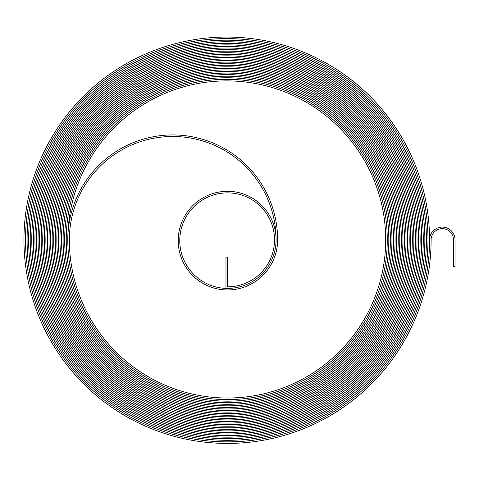 <?xml version="1.0" encoding="UTF-8"?>
<svg xmlns="http://www.w3.org/2000/svg" width="479" height="479" viewBox="0 0 479 479"><rect width="100%" height="100%" fill="white"/><g stroke="black" fill="none" stroke-linecap="round" stroke-linejoin="round"><path stroke-width="0.72" d="M442.297 228.663A11.191 11.191 0 0 1 453.487 239.853L453.487 266.695L455.05 266.695L455.05 239.853A12.753 12.753 0 0 0 442.297 227.1A12.753 12.753 0 0 0 429.543 239.853A202.797 202.797 0 0 0 226.747 37.057A202.797 202.797 0 0 0 23.95 239.853A203.581 203.581 0 0 0 227.531 443.428A203.581 203.581 0 0 0 431.106 239.853A11.191 11.191 0 0 1 442.297 228.663M226.747 38.619A201.228 201.228 0 0 0 25.519 239.853A202.012 202.012 0 0 0 227.531 441.866A202.012 202.012 0 0 0 429.543 239.853A202.018 202.018 0 0 1 227.531 441.866A202.018 202.018 0 0 1 25.513 239.853A201.234 201.234 0 0 1 226.747 38.613A201.234 201.234 0 0 1 427.981 239.853A201.228 201.228 0 0 0 226.747 38.619M226.747 40.188A199.665 199.665 0 0 0 27.081 239.853A200.45 200.45 0 0 0 227.531 440.297A200.45 200.45 0 0 0 427.975 239.853A200.45 200.45 0 0 1 227.531 440.303A200.45 200.45 0 0 1 27.075 239.853A199.671 199.671 0 0 1 226.747 40.182A199.671 199.671 0 0 1 426.412 239.853A199.665 199.665 0 0 0 226.747 40.188M226.747 41.751A198.096 198.096 0 0 0 28.65 239.853A198.881 198.881 0 0 0 227.531 438.734A198.881 198.881 0 0 0 426.412 239.853A198.887 198.887 0 0 1 227.531 438.734A198.887 198.887 0 0 1 28.644 239.853A198.102 198.102 0 0 1 226.747 41.751A198.102 198.102 0 0 1 424.849 239.853A198.096 198.096 0 0 0 226.747 41.751M226.747 43.32A196.534 196.534 0 0 0 30.213 239.853A197.312 197.312 0 0 0 227.531 437.165A197.312 197.312 0 0 0 424.843 239.853A197.318 197.318 0 0 1 227.531 437.171A197.318 197.318 0 0 1 30.207 239.853A196.534 196.534 0 0 1 226.747 43.314A196.534 196.534 0 0 1 423.28 239.853A196.534 196.534 0 0 0 226.747 43.32M226.747 44.882A194.965 194.965 0 0 0 31.782 239.853A195.749 195.749 0 0 0 227.531 435.597A195.749 195.749 0 0 0 423.28 239.853A195.755 195.755 0 0 1 227.531 435.603A195.755 195.755 0 0 1 31.776 239.853A194.971 194.971 0 0 1 226.747 44.882A194.971 194.971 0 0 1 421.718 239.853A194.187 194.187 0 0 1 227.531 434.04A194.187 194.187 0 0 1 33.344 239.853A194.181 194.181 0 0 0 227.531 434.034A194.181 194.181 0 0 0 421.712 239.853A194.965 194.965 0 0 0 226.747 44.882M226.747 46.451A193.402 193.402 0 0 0 33.344 239.853A193.402 193.402 0 0 1 226.747 46.445A193.402 193.402 0 0 1 420.149 239.853A193.402 193.402 0 0 0 226.747 46.451M226.747 48.02A191.834 191.834 0 0 0 34.913 239.853A192.618 192.618 0 0 0 227.531 432.465A192.618 192.618 0 0 0 420.143 239.853A192.624 192.624 0 0 1 227.531 432.471A192.624 192.624 0 0 1 34.907 239.853A191.839 191.839 0 0 1 226.747 48.014A191.839 191.839 0 0 1 418.586 239.853A191.834 191.834 0 0 0 226.747 48.02M226.747 49.582A190.265 190.265 0 0 0 36.476 239.853A191.049 191.049 0 0 0 227.531 430.902A191.049 191.049 0 0 0 418.58 239.853A191.055 191.055 0 0 1 227.531 430.908A191.055 191.055 0 0 1 36.476 239.853A190.271 190.271 0 0 1 226.747 49.576A190.271 190.271 0 0 1 417.017 239.853A189.486 189.486 0 0 1 227.531 429.34A189.486 189.486 0 0 1 38.039 239.853A189.486 189.486 0 0 0 227.531 429.334A189.486 189.486 0 0 0 417.011 239.853A190.265 190.265 0 0 0 226.747 49.582M226.747 51.151A188.702 188.702 0 0 0 38.045 239.853A188.708 188.708 0 0 1 226.747 51.145A188.708 188.708 0 0 1 415.455 239.853A188.702 188.702 0 0 0 226.747 51.151M226.747 52.714A187.133 187.133 0 0 0 39.607 239.853A187.918 187.918 0 0 0 227.531 427.771A187.918 187.918 0 0 0 415.449 239.853A187.924 187.924 0 0 1 227.531 427.771A187.924 187.924 0 0 1 39.607 239.853A187.139 187.139 0 0 1 226.747 52.708A187.139 187.139 0 0 1 413.886 239.853A187.133 187.133 0 0 0 226.747 52.714M226.747 54.283A185.571 185.571 0 0 0 41.176 239.853A186.355 186.355 0 0 0 227.531 426.202A186.355 186.355 0 0 0 413.88 239.853A186.355 186.355 0 0 1 227.531 426.208A186.355 186.355 0 0 1 41.17 239.853A185.577 185.577 0 0 1 226.747 54.277A185.577 185.577 0 0 1 412.317 239.853A185.571 185.571 0 0 0 226.747 54.283M226.747 55.845A184.002 184.002 0 0 0 42.745 239.853A184.786 184.786 0 0 0 227.531 424.639A184.786 184.786 0 0 0 412.317 239.853A184.792 184.792 0 0 1 227.531 424.639A184.792 184.792 0 0 1 42.739 239.853A184.008 184.008 0 0 1 226.747 55.845A184.008 184.008 0 0 1 410.754 239.853A184.002 184.002 0 0 0 226.747 55.845M226.747 57.414A182.439 182.439 0 0 0 44.307 239.853A183.223 183.223 0 0 0 227.531 423.071A183.223 183.223 0 0 0 410.748 239.853A183.223 183.223 0 0 1 227.531 423.077A183.223 183.223 0 0 1 44.302 239.853A182.439 182.439 0 0 1 226.747 57.408A182.439 182.439 0 0 1 409.186 239.853A182.439 182.439 0 0 0 226.747 57.414M226.747 58.977A180.87 180.87 0 0 0 45.876 239.853A181.655 181.655 0 0 0 227.531 421.508A181.655 181.655 0 0 0 409.186 239.853A181.661 181.661 0 0 1 227.531 421.508A181.661 181.661 0 0 1 45.87 239.853A180.876 180.876 0 0 1 226.747 58.977A180.876 180.876 0 0 1 407.623 239.853A180.87 180.87 0 0 0 226.747 58.977M226.747 60.546A179.308 179.308 0 0 0 47.439 239.853A180.086 180.086 0 0 0 227.531 419.939A180.086 180.086 0 0 0 407.617 239.853A180.092 180.092 0 0 1 227.531 419.945A180.092 180.092 0 0 1 47.433 239.853A179.308 179.308 0 0 1 226.747 60.54A179.308 179.308 0 0 1 406.054 239.853A179.308 179.308 0 0 0 226.747 60.546M226.747 62.108A177.739 177.739 0 0 0 49.008 239.853A178.523 178.523 0 0 0 227.531 418.371A178.523 178.523 0 0 0 406.054 239.853A178.529 178.529 0 0 1 227.531 418.377A178.529 178.529 0 0 1 49.002 239.853A177.745 177.745 0 0 1 226.747 62.108A177.745 177.745 0 0 1 404.492 239.853A177.739 177.739 0 0 0 226.747 62.108M226.747 63.677A176.176 176.176 0 0 0 50.57 239.853A176.955 176.955 0 0 0 227.531 416.808A176.955 176.955 0 0 0 404.486 239.853A176.961 176.961 0 0 1 227.531 416.814A176.961 176.961 0 0 1 50.57 239.853A176.176 176.176 0 0 1 226.747 63.671A176.176 176.176 0 0 1 402.923 239.853A176.176 176.176 0 0 0 226.747 63.677M226.747 65.246A174.607 174.607 0 0 0 52.139 239.853A175.392 175.392 0 0 0 227.531 415.239A175.392 175.392 0 0 0 402.917 239.853A175.398 175.398 0 0 1 227.531 415.245A175.398 175.398 0 0 1 52.133 239.853A174.613 174.613 0 0 1 226.747 65.24A174.613 174.613 0 0 1 401.36 239.853A173.829 173.829 0 0 1 227.531 413.682A173.829 173.829 0 0 1 53.702 239.853A173.823 173.823 0 0 0 227.531 413.676A173.823 173.823 0 0 0 401.354 239.853A174.607 174.607 0 0 0 226.747 65.246M226.747 66.809A173.039 173.039 0 0 0 53.702 239.853A173.045 173.045 0 0 1 226.747 66.803A173.045 173.045 0 0 1 399.791 239.853A173.039 173.039 0 0 0 226.747 66.809M226.747 68.377A171.476 171.476 0 0 0 55.271 239.853A172.26 172.26 0 0 0 227.531 412.108A172.26 172.26 0 0 0 399.785 239.853A172.26 172.26 0 0 1 227.531 412.114A172.26 172.26 0 0 1 55.265 239.853A171.482 171.482 0 0 1 226.747 68.371A171.482 171.482 0 0 1 398.229 239.853A171.476 171.476 0 0 0 226.747 68.377M226.747 69.94A169.907 169.907 0 0 0 56.839 239.853A170.692 170.692 0 0 0 227.531 410.545A170.692 170.692 0 0 0 398.223 239.853A170.698 170.698 0 0 1 227.531 410.545A170.698 170.698 0 0 1 56.833 239.853A169.913 169.913 0 0 1 226.747 69.934A169.913 169.913 0 0 1 396.66 239.853A169.129 169.129 0 0 1 227.531 408.982A169.129 169.129 0 0 1 58.396 239.853A169.129 169.129 0 0 0 227.531 408.976A169.129 169.129 0 0 0 396.654 239.853A169.907 169.907 0 0 0 226.747 69.94M226.747 71.509A168.345 168.345 0 0 0 58.402 239.853A168.351 168.351 0 0 1 226.747 71.503A168.351 168.351 0 0 1 395.091 239.853A168.345 168.345 0 0 0 226.747 71.509M226.747 73.071A166.776 166.776 0 0 0 59.971 239.853A167.56 167.56 0 0 0 227.531 407.413A167.56 167.56 0 0 0 395.091 239.853A167.566 167.566 0 0 1 227.531 407.413A167.566 167.566 0 0 1 59.965 239.853A166.782 166.782 0 0 1 226.747 73.071A166.782 166.782 0 0 1 393.528 239.853A166.776 166.776 0 0 0 226.747 73.071M226.747 74.64A165.213 165.213 0 0 0 61.534 239.853A165.991 165.991 0 0 0 227.531 405.845A165.991 165.991 0 0 0 393.522 239.853A165.997 165.997 0 0 1 227.531 405.851A165.997 165.997 0 0 1 61.528 239.853A165.213 165.213 0 0 1 226.747 74.634A165.213 165.213 0 0 1 391.96 239.853A165.213 165.213 0 0 0 226.747 74.64M226.747 76.203A163.644 163.644 0 0 0 63.102 239.853A164.429 164.429 0 0 0 227.531 404.276A164.429 164.429 0 0 0 391.96 239.853A164.435 164.435 0 0 1 227.531 404.282A164.435 164.435 0 0 1 63.096 239.853A163.65 163.65 0 0 1 226.747 76.203A163.65 163.65 0 0 1 390.397 239.853A163.644 163.644 0 0 0 226.747 76.203M226.747 77.772A162.082 162.082 0 0 0 64.665 239.853A162.86 162.86 0 0 0 227.531 402.713A162.86 162.86 0 0 0 390.391 239.853A162.866 162.866 0 0 1 227.531 402.719A162.866 162.866 0 0 1 64.665 239.853A162.082 162.082 0 0 1 226.747 77.766A162.082 162.082 0 0 1 388.828 239.853A162.082 162.082 0 0 0 226.747 77.772M226.747 79.34A160.513 160.513 0 0 0 66.234 239.853A161.297 161.297 0 0 0 227.531 401.145A161.297 161.297 0 0 0 388.822 239.853A161.303 161.303 0 0 1 227.531 401.151A161.303 161.303 0 0 1 66.228 239.853A160.519 160.519 0 0 1 226.747 79.334A160.519 160.519 0 0 1 387.266 239.853A160.513 160.513 0 0 0 226.747 79.34M172.715 134.934A104.919 104.919 0 0 0 67.796 239.853A159.729 159.729 0 0 0 227.531 399.582A159.729 159.729 0 0 0 387.26 239.853A159.735 159.735 0 0 1 227.531 399.588A159.735 159.735 0 0 1 67.796 239.853A158.95 158.95 0 0 1 226.747 80.897A158.95 158.95 0 0 1 385.697 239.853A158.166 158.166 0 0 1 227.531 398.019A158.166 158.166 0 0 1 69.359 239.853A103.356 103.356 0 0 1 172.715 136.491A103.356 103.356 0 0 1 276.078 239.853A48.547 48.547 0 0 1 227.531 288.4A47.762 47.762 0 0 1 179.763 240.632A47.762 47.762 0 0 1 227.531 192.869A46.978 46.978 0 0 1 274.509 239.853A46.978 46.978 0 0 1 227.531 286.831L227.531 257.079L225.968 257.079L225.968 288.37A48.541 48.541 0 0 0 276.066 240.632A48.541 48.541 0 0 0 227.531 191.307A49.325 49.325 0 0 0 178.206 240.632A49.325 49.325 0 0 0 227.531 289.957A50.109 50.109 0 0 0 277.634 239.853A104.919 104.919 0 0 0 172.715 134.934"/></g></svg>
